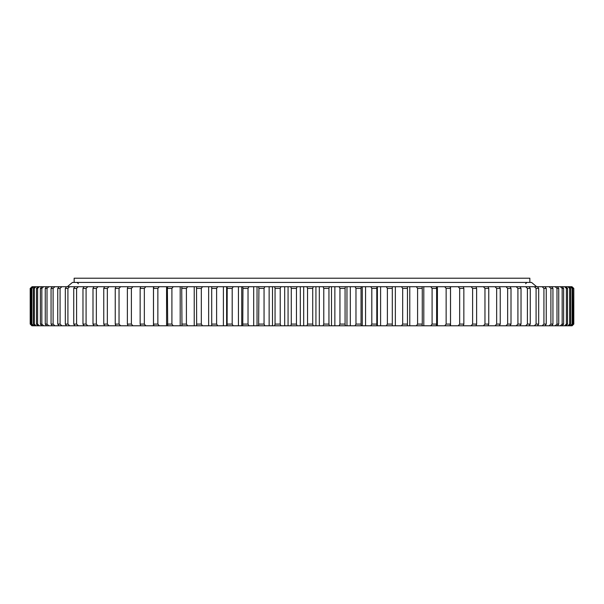 <?xml version="1.0" encoding="UTF-8"?>
<svg xmlns="http://www.w3.org/2000/svg" width="604" height="604" viewBox="0 0 604 604"><rect width="100%" height="100%" fill="white"/><g stroke="black" fill="none" stroke-linecap="round" stroke-linejoin="round"><path stroke-width="0.91" d="M303.691 325.783L303.691 286.711L300.309 286.711L300.309 325.783L572.101 325.783L573.8 324.084L573.8 288.41L571.958 286.711L573.634 288.41L573.4 324.084L573.634 288.41M572.033 324.084L572.577 324.084L572.577 288.41L572.033 288.41L572.033 324.084L570.274 325.783M569.693 324.084L570.546 324.084L570.546 288.41L569.693 288.41L569.693 324.084L567.919 325.783M566.401 324.084L567.556 324.084L567.556 288.41L566.401 288.41L566.401 324.084L564.612 325.783M562.158 324.084L563.615 324.084L563.615 288.41L562.158 288.41L562.158 324.084L560.361 325.783M556.986 324.084L558.738 324.084L558.738 288.41L556.986 288.41L556.986 324.084L555.189 325.783M550.901 324.084L552.939 324.084L552.939 288.41L550.901 288.41L550.901 324.084L549.111 325.783M543.925 324.084L546.242 324.084L546.242 288.41L543.925 288.41L543.925 324.084L542.15 325.783M536.08 324.084L538.677 324.084L538.677 288.41L536.08 288.41L536.08 324.084L534.321 325.783M511.007 324.084L507.654 324.084L507.654 288.41L511.007 288.41L511.007 324.084L510.07 325.783M521.025 324.084L517.915 324.084L517.915 288.41L521.025 288.41L521.025 324.084L519.999 325.783M527.398 324.084L530.259 324.084L530.259 288.41L527.398 288.41L527.398 324.084L525.669 325.783M476.624 324.084L472.615 324.084L472.615 288.41L476.624 288.41L476.624 324.084L475.975 325.783M496.654 324.084L500.24 324.084L500.24 288.41L496.654 288.41L496.654 324.084L495.038 325.783M484.967 324.084L488.764 324.084L488.764 288.41L484.967 288.41L484.967 324.084L483.389 325.783M459.659 324.084L463.849 324.084L463.849 288.41L459.659 288.41L459.659 324.084L458.202 325.783M446.137 324.084L450.501 324.084L450.501 288.41L446.137 288.41L446.137 324.084L444.74 325.783M432.094 324.084L436.624 324.084L436.624 288.41L432.094 288.41L432.094 324.084L430.773 325.783M417.591 324.084L422.264 324.084L422.264 288.41L417.591 288.41L417.591 324.084L416.345 325.783M402.672 324.084L407.474 324.084L407.474 288.41L402.672 288.41L402.672 324.084L401.501 325.783M387.391 324.084L392.298 324.084L392.298 288.41L387.391 288.41L387.391 324.084L386.311 325.783M371.807 324.084L376.805 324.084L376.805 288.41L371.807 288.41L371.807 324.084L370.811 325.783M355.975 324.084L361.049 324.084L361.049 288.41L355.975 288.41L355.975 324.084L355.069 325.783M339.946 324.084L345.073 324.084L345.073 288.41L339.946 288.41L339.946 324.084L339.131 325.783M300.309 325.783L31.899 325.783L30.2 324.084L30.2 288.41L32.329 286.711L30.366 288.41L30.6 324.084L30.6 288.41M296.458 324.084L291.279 324.084L291.279 288.41L296.458 288.41L296.458 324.084L297.077 325.783M275.054 324.084L280.218 324.084L280.218 288.41L275.054 288.41L275.054 324.084L274.646 325.783M258.927 324.084L264.054 324.084L264.054 288.41L258.927 288.41L258.625 325.783M242.951 324.084L248.025 324.084L248.025 288.41L242.951 288.41L242.755 325.783M227.195 324.084L232.193 324.084L232.193 288.41L227.195 288.41L227.104 325.783M211.702 324.084L216.609 324.084L216.609 288.41L211.702 288.41L211.717 325.783M196.526 324.084L201.328 324.084L201.328 288.41L196.526 288.41L196.655 325.783M181.736 324.084L186.41 324.084L186.41 288.41L181.736 288.41L181.97 325.783M167.376 324.084L171.906 324.084L171.906 288.41L167.376 288.41L167.716 325.783M153.499 324.084L157.863 324.084L157.863 288.41L153.499 288.41L153.499 324.084L153.937 325.783M119.033 324.084L115.236 324.084L115.236 288.41L119.033 288.41L119.033 324.084L120.611 325.783M140.143 324.084L144.341 324.084L144.341 288.41L140.143 288.41L140.143 324.084L140.694 325.783M127.376 324.084L131.385 324.084L131.385 288.41L127.376 288.41L127.376 324.084L128.025 325.783M96.346 324.084L92.993 324.084L92.993 288.41L96.346 288.41L96.346 324.084L98.014 325.783M103.76 324.084L107.346 324.084L107.346 288.41L103.76 288.41L103.76 324.084L104.598 325.783M82.975 324.084L86.085 324.084L86.085 288.41L82.975 288.41L82.975 324.084L84.001 325.783M73.741 324.084L76.595 324.084L76.595 288.41L73.741 288.41L73.741 324.084L74.851 325.783M65.323 324.084L67.92 324.084L67.92 288.41L65.323 288.41L65.323 324.084L66.523 325.783M57.758 324.084L60.075 324.084L60.075 288.41L57.758 288.41L57.758 324.084L59.026 325.783M51.061 324.084L53.099 324.084L53.099 288.41L51.061 288.41L51.061 324.084L52.405 325.783M45.262 324.084L47.014 324.084L47.014 288.41L45.262 288.41L45.262 324.084L46.682 325.783M40.385 324.084L41.842 324.084L41.842 288.41L40.385 288.41L40.385 324.084L41.865 325.783M36.444 324.084L37.599 324.084L37.599 288.41L36.444 288.41L36.444 324.084L37.984 325.783M33.454 324.084L34.307 324.084L34.307 288.41L33.454 288.41L33.454 324.084L35.047 325.783M31.423 324.084L31.967 324.084L31.967 288.41L31.423 288.41L31.423 324.084L33.061 325.783M153.469 325.783L153.469 286.711L32.329 286.711M153.469 286.711L159.26 286.711L157.863 288.41M166.583 325.783L166.583 286.711L159.26 286.711M166.583 286.711L173.227 286.711L171.906 288.41M180.188 325.783L180.188 286.711L173.227 286.711M180.188 286.711L187.655 286.711L186.41 288.41M194.224 325.783L194.224 286.711L187.655 286.711M194.224 286.711L202.499 286.711L201.328 288.41M208.644 325.783L208.644 286.711L202.499 286.711M208.644 286.711L217.689 286.711L216.609 288.41M223.397 325.783L223.397 286.711L217.689 286.711M223.397 286.711L233.189 286.711L232.193 288.41M238.437 325.783L238.437 286.711L233.189 286.711M238.437 286.711L248.931 286.711L248.025 288.41M253.695 325.783L253.695 286.711L248.931 286.711M253.695 286.711L264.869 286.711L264.054 288.41M269.135 325.783L269.135 286.711L264.869 286.711M269.135 286.711L280.935 286.711L280.218 288.41M284.688 325.783L284.688 286.711L280.935 286.711M284.688 286.711L297.077 286.711L296.458 288.41M300.309 286.711L297.077 286.711M303.691 286.711L313.234 286.711L312.721 288.41L307.542 288.41L307.542 324.084L312.721 324.084L312.721 288.41M315.93 325.783L315.93 286.711L313.234 286.711M315.93 286.711L329.354 286.711L328.946 288.41L323.782 288.41L323.782 324.084L328.946 324.084L328.946 288.41M331.505 325.783L331.505 286.711L329.354 286.711M331.505 286.711L345.375 286.711L345.073 288.41M346.968 325.783L346.968 286.711L345.375 286.711M346.968 286.711L361.245 286.711L361.049 288.41M362.279 325.783L362.279 286.711L361.245 286.711M362.279 286.711L376.896 286.711L376.805 288.41M377.364 325.783L377.364 286.711L376.896 286.711M377.364 286.711L571.958 286.711M571.671 286.711L573.4 288.41M570.939 286.711L572.577 288.41M570.274 286.711L572.033 288.41M568.953 286.711L570.546 288.41M567.919 286.711L569.693 288.41M566.016 286.711L567.556 288.41M564.612 286.711L566.401 288.41M562.135 286.711L563.615 288.41M560.361 286.711L562.158 288.41M557.318 286.711L558.738 288.41M555.189 286.711L556.986 288.41M551.595 286.711L552.939 288.41M549.111 286.711L550.901 288.41M544.974 286.711L546.242 288.41M542.15 286.711L543.925 288.41M537.477 286.711L538.677 288.41M534.321 286.711L536.08 288.41M505.986 286.711L507.654 288.41M510.07 286.711L511.007 288.41M516.209 286.711L517.915 288.41M519.999 286.711L521.025 288.41M529.149 286.711L530.259 288.41M525.669 286.711L527.398 288.41M471.097 286.711L472.615 288.41M475.975 286.711L476.624 288.41M499.402 286.711L500.24 288.41M495.038 286.711L496.654 288.41M488.017 286.711L488.764 288.41M483.389 286.711L484.967 288.41M463.306 286.711L463.849 288.41M458.202 286.711L459.659 288.41M450.063 286.711L450.501 288.41M444.74 286.711L446.137 288.41M436.284 286.711L436.624 288.41M430.773 286.711L432.094 288.41M422.03 286.711L422.264 288.41M416.345 286.711L417.591 288.41M407.345 286.711L407.474 288.41M401.501 286.711L402.672 288.41M392.283 286.711L392.298 288.41M386.311 286.711L387.391 288.41M370.811 286.711L371.807 288.41M355.069 286.711L355.975 288.41M339.131 286.711L339.946 288.41M290.766 286.711L291.279 288.41M274.646 286.711L275.054 288.41M258.625 286.711L258.927 288.41M242.755 286.711L242.951 288.41M227.104 286.711L227.195 288.41M211.717 286.711L211.702 288.41M196.655 286.711L196.526 288.41M181.97 286.711L181.736 288.41M167.716 286.711L167.376 288.41M153.937 286.711L153.499 288.41M115.983 286.711L115.236 288.41M120.611 286.711L119.033 288.41M145.798 286.711L144.341 288.41M140.694 286.711L140.143 288.41M132.903 286.711L131.385 288.41M128.025 286.711L127.376 288.41M93.93 286.711L92.993 288.41M98.014 286.711L96.346 288.41M108.962 286.711L107.346 288.41M104.598 286.711L103.76 288.41M87.791 286.711L86.085 288.41M84.001 286.711L82.975 288.41M78.331 286.711L76.595 288.41M74.851 286.711L73.741 288.41M69.679 286.711L67.92 288.41M66.523 286.711L65.323 288.41M61.85 286.711L60.075 288.41M59.026 286.711L57.758 288.41M54.889 286.711L53.099 288.41M52.405 286.711L51.061 288.41M48.811 286.711L47.014 288.41M46.682 286.711L45.262 288.41M43.639 286.711L41.842 288.41M41.865 286.711L40.385 288.41M39.388 286.711L37.599 288.41M37.984 286.711L36.444 288.41M36.081 286.711L34.307 288.41M35.047 286.711L33.454 288.41M33.726 286.711L31.967 288.41M33.061 286.711L31.423 288.41M32.042 286.711L30.366 288.41M573.634 324.084L571.958 325.783M573.4 324.084L571.671 325.783M572.577 324.084L570.939 325.783M570.546 324.084L568.953 325.783M567.556 324.084L566.016 325.783M563.615 324.084L562.135 325.783M558.738 324.084L557.318 325.783M552.939 324.084L551.595 325.783M546.242 324.084L544.974 325.783M538.677 324.084L537.477 325.783M507.654 324.084L505.986 325.783M517.915 324.084L516.209 325.783M530.259 324.084L529.149 325.783M472.615 324.084L471.097 325.783M500.24 324.084L499.402 325.783M488.764 324.084L488.017 325.783M463.849 324.084L463.306 325.783M450.501 324.084L450.063 325.783M436.624 324.084L436.284 325.783M422.264 324.084L422.03 325.783M407.474 324.084L407.345 325.783M392.298 324.084L392.283 325.783M376.805 324.084L376.896 325.783M361.049 324.084L361.245 325.783M345.073 324.084L345.375 325.783M291.279 324.084L290.766 325.783M280.218 324.084L280.935 325.783M264.054 324.084L264.869 325.783M248.025 324.084L248.931 325.783M232.193 324.084L233.189 325.783M216.609 324.084L217.689 325.783M201.328 324.084L202.499 325.783M186.41 324.084L187.655 325.783M171.906 324.084L173.227 325.783M157.863 324.084L159.26 325.783M115.236 324.084L115.983 325.783M144.341 324.084L145.798 325.783M131.385 324.084L132.903 325.783M92.993 324.084L93.93 325.783M107.346 324.084L108.962 325.783M86.085 324.084L87.791 325.783M76.595 324.084L78.331 325.783M67.92 324.084L69.679 325.783M60.075 324.084L61.85 325.783M53.099 324.084L54.889 325.783M47.014 324.084L48.811 325.783M41.842 324.084L43.639 325.783M37.599 324.084L39.388 325.783M34.307 324.084L36.081 325.783M31.967 324.084L33.726 325.783M30.6 324.084L32.329 325.783M30.366 324.084L32.042 325.783M323.065 286.711L323.782 288.41M328.946 324.084L329.354 325.783M323.782 324.084L323.065 325.783M306.923 286.711L307.542 288.41M312.721 324.084L313.234 325.783M307.542 324.084L306.923 325.783M319.312 325.783L319.312 286.711M226.636 325.783L226.636 286.711M241.721 325.783L241.721 286.711M257.032 325.783L257.032 286.711M272.495 325.783L272.495 286.711M288.07 325.783L288.07 286.711M334.865 325.783L334.865 286.711M350.305 325.783L350.305 286.711M365.563 325.783L365.563 286.711M380.603 325.783L380.603 286.711M395.356 325.783L395.356 286.711M409.776 325.783L409.776 286.711M423.812 325.783L423.812 286.711M437.409 325.783L437.409 286.711M450.524 325.783L450.524 286.711M74.149 282.423L74.149 278.218L529.851 278.218L529.851 282.423M67.354 286.711L72.45 282.423L531.55 282.423L536.646 286.711M525.601 283.737L526.914 282.423M78.399 283.737L77.085 282.423"/></g></svg>
